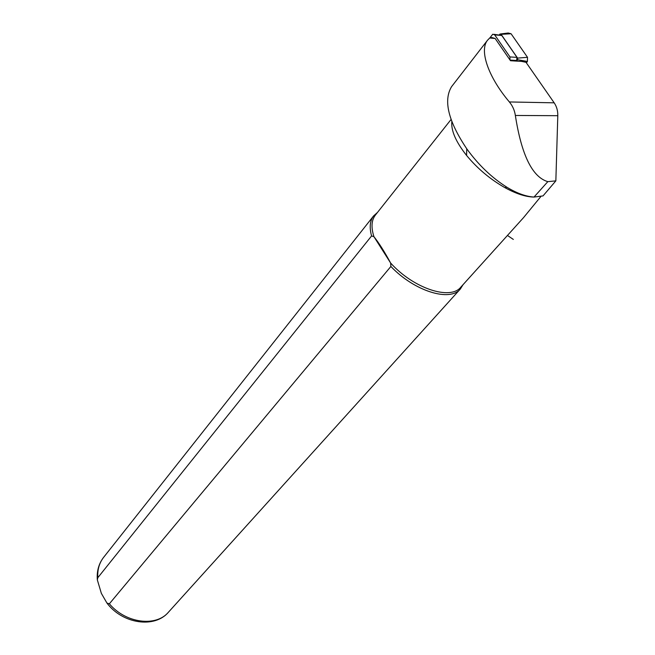<?xml version="1.0" encoding="UTF-8"?>
<svg xmlns="http://www.w3.org/2000/svg" width="655" height="655" viewBox="0 0 655 655"><rect width="100%" height="100%" fill="white"/><g stroke="black" fill="none" stroke-linecap="round" stroke-linejoin="round"><path stroke-width="0.98" d="M555.849 180.862L557.798 115.698C557.896 110.818 556.693 106.528 554.179 102.827L525.998 62.307L521.683 61.414L510.507 60.727L495.123 38.465L491.782 37.523L489.703 38.015L487.508 40.258C479.206 50.345 488.081 76.815 509.369 101.951C512.619 105.881 514.609 110.384 515.354 115.46C521.519 155.063 532.343 177.128 547.826 181.656L555.849 180.862L543.02 195.91L534.021 197.057C525.908 196.549 516.861 193.274 506.88 187.224C491.807 177.734 478.428 164.921 466.745 148.783C448.274 121.175 443.214 100.477 451.565 86.681M463.044 284.679L460.416 288.921C450.173 302.225 414.328 291.262 390.879 266.454L109.369 603.804L106.929 603.042L101.361 593.381L97.341 579.921L97.816 577.702L371.581 235.939C369.256 227.441 369.919 220.776 373.587 215.929L377.485 212.433M371.581 235.939L373.948 236.692C370.992 227.49 371.45 220.309 375.331 215.159L375.495 214.955M540.817 196.574L523.517 217.648L460.883 287.078C450.575 300.604 413.559 288.56 390.626 263.023L390.879 266.454M533.931 197.057C525.793 196.934 516.099 193.782 504.833 187.608C490.136 179.233 477.389 168.515 466.581 155.448C455.88 141.889 450.959 130.599 451.835 121.584M373.948 236.692C378.918 242.915 384.477 251.692 390.626 263.023L373.948 236.692M489.834 37.908L492.765 34.216L494.689 34.871L509.95 56.928L509.967 59.941M494.116 34.33L501.796 35.485L516.992 57.386L516.517 61.095M500.592 33.962L508.223 33.012L511.072 33.749L527.512 57.321L527.414 61.455L526.407 62.905M499.315 34.78L499.986 34.035L501.1 34.33L517.597 58.098L517.556 59.728L516.615 61.103M495.123 38.465L489.703 38.015M554.179 102.827L509.369 101.951M557.798 115.698L515.354 115.46M97.816 577.702C97.333 569.793 99.249 563.046 103.539 557.454L103.736 557.208M460.252 289.101L168.54 612.097C156.177 627.163 125.735 623.355 109.369 603.804M547.826 181.656L534.021 197.057M516.918 60.514L510.065 60.088M516.992 57.386L509.95 56.928M501.796 35.485L494.689 34.871M527.414 61.455L517.556 59.728M527.512 57.321L517.597 58.098M511.072 33.749L501.1 34.33M373.587 215.929L103.539 557.454C98.717 563.783 96.645 571.275 97.341 579.921M168.54 612.097C154.645 628.751 122.428 623.822 106.929 603.042M451.066 119.48L375.331 215.159M504.833 187.608L506.88 187.224M466.581 155.448L466.745 148.783M513.34 239.427L507.453 235.456M487.508 40.258L451.557 86.681"/></g></svg>
